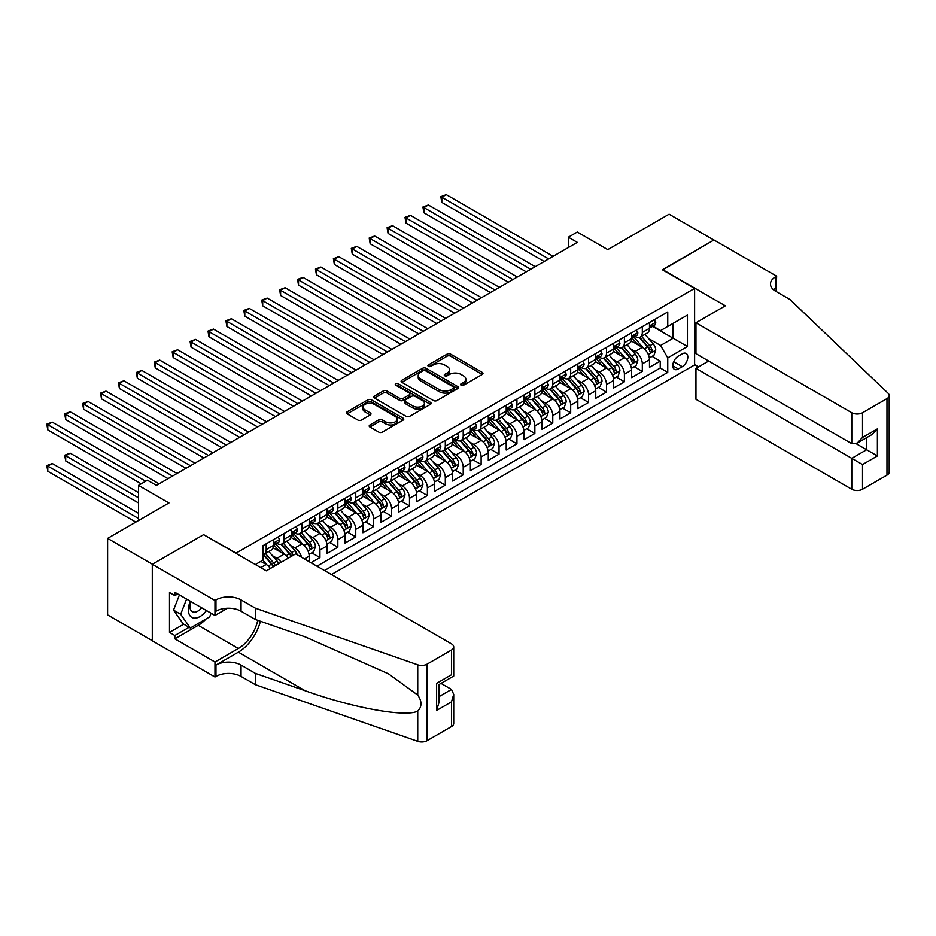 <?xml version="1.0" encoding="UTF-8"?>
<svg xmlns="http://www.w3.org/2000/svg" width="936" height="936" viewBox="0 0 936 936"><rect width="100%" height="100%" fill="white"/><g stroke="black" fill="none" stroke-linecap="round" stroke-linejoin="round"><path stroke-width="1.4" d="M461.12 385.211A1.743 1.006 0 0 0 463.577 385.211L482.262 374.423A2.48 1.439 0 0 0 482.988 373.417A2.48 1.439 0 0 0 482.262 372.399L450.614 354.124A2.48 1.439 0 0 0 447.092 354.124L428.419 364.911A1.743 1.006 0 0 0 427.904 365.625A1.743 1.006 0 0 0 428.419 366.339A1.743 1.006 0 0 0 430.876 366.339L433.298 364.935A7.956 4.598 0 0 1 444.541 364.935L447.186 366.456A7.956 4.598 0 0 1 449.514 369.708A7.956 4.598 0 0 1 447.186 372.961L444.764 374.353A1.743 1.006 0 0 0 444.261 375.067A1.743 1.006 0 0 0 444.764 375.769A1.743 1.006 0 0 0 447.232 375.769L449.643 374.377A7.956 4.598 0 0 1 460.898 374.377L463.531 375.898A7.956 4.598 0 0 1 465.859 379.15A7.956 4.598 0 0 1 463.531 382.391L461.12 383.795A1.743 1.006 0 0 0 460.606 384.497A1.743 1.006 0 0 0 461.12 385.211L461.12 383.795M369.919 424.979A2.48 1.439 0 0 0 369.193 425.985A2.48 1.439 0 0 0 369.919 427.003L378.799 432.128A2.48 1.439 0 0 0 382.309 432.128L403.053 420.159A2.48 1.439 0 0 0 403.79 419.141A2.48 1.439 0 0 0 403.053 418.123L371.416 399.847A2.48 1.439 0 0 0 367.895 399.847L347.151 411.828A2.48 1.439 0 0 0 346.425 412.846A2.48 1.439 0 0 0 347.151 413.864L357.88 420.053A2.48 1.439 0 0 0 361.39 420.053L370.27 414.929A2.48 1.439 0 0 0 370.995 413.911A2.48 1.439 0 0 0 370.27 412.893L364.958 409.828A6.646 3.838 0 0 1 363.004 407.113A6.646 3.838 0 0 1 367.111 403.568A6.646 3.838 0 0 1 374.353 404.399L395.191 416.426A6.646 3.838 0 0 1 397.133 419.141A6.646 3.838 0 0 1 393.038 422.686A6.646 3.838 0 0 1 385.784 421.855L382.309 419.843A2.48 1.439 0 0 0 378.799 419.843L369.919 424.979L369.919 427.003M203.872 534.807L236.118 553.106L694.617 288.393L662.384 269.779L713.875 240.049L669.1 214.204L607.756 249.619L577.301 232.034L568.351 237.206L577.301 242.377L156.406 485.386L147.455 480.215L138.505 485.386L138.505 520.533M203.872 534.503L152.381 564.232L107.605 538.375L168.948 502.96L138.505 485.386M433.473 400.561A2.48 1.439 0 0 0 436.983 400.561L457.727 388.592A2.48 1.439 0 0 0 458.464 387.574A2.48 1.439 0 0 0 457.727 386.556L426.091 368.293A2.48 1.439 0 0 0 422.569 368.293L401.825 380.262A2.48 1.439 0 0 0 401.099 381.28A2.48 1.439 0 0 0 401.825 382.297L433.473 400.561M396.454 385.585A1.743 1.006 0 0 1 398.221 385.831L398.221 383.76L430.396 402.34A2.48 1.439 0 0 1 431.122 403.357A2.48 1.439 0 0 1 430.396 404.375L409.652 416.344A2.48 1.439 0 0 1 406.13 416.344L374.494 398.081L383.374 392.991L383.374 390.92L374.494 396.045A2.48 1.439 0 0 0 373.756 397.063A2.48 1.439 0 0 0 374.494 398.081L374.494 396.045M383.374 392.991A2.48 1.439 0 0 1 386.884 392.991L386.884 390.92A2.48 1.439 0 0 0 383.374 390.92M386.884 390.92L399.719 398.326A2.48 1.439 0 0 0 403.229 398.326L409.126 394.933A2.48 1.439 0 0 0 409.851 393.916A2.48 1.439 0 0 0 409.126 392.898L395.764 385.187A1.743 1.006 0 0 1 395.249 384.474A1.743 1.006 0 0 1 396.326 383.549A1.743 1.006 0 0 1 398.221 383.76M152.287 640.692L107.605 614.893L107.605 538.375M310.974 562.723L319.936 557.563L311.782 552.848M308.272 535.006L312.764 537.603A10.132 5.85 60 0 1 319.936 550.005L327.097 545.875L327.097 553.422L337.837 547.221L329.694 542.517M326.184 524.663L330.677 527.26A10.132 5.85 60 0 1 337.837 539.674L345.01 535.532L345.01 543.079L355.75 536.878L347.607 532.174M344.097 514.32L348.59 516.918A10.132 5.85 60 0 1 355.75 529.331L362.922 525.19L362.922 532.736L373.663 526.535L365.52 521.832M361.998 503.977L366.502 506.575A10.132 5.85 60 0 1 373.663 518.989L380.823 514.847L380.823 522.405L391.576 516.192L383.421 511.489M379.911 493.646L384.415 496.244A10.132 5.85 60 0 1 391.576 508.646L398.736 504.516L398.736 512.062L409.488 505.861L401.333 501.146M397.823 483.304L402.316 485.901A10.132 5.85 60 0 1 409.488 498.303L416.649 494.173L416.649 501.719L427.389 495.518L419.246 490.815M415.736 472.961L420.229 475.558A10.132 5.85 60 0 1 427.389 487.972L434.561 483.83L434.561 491.377L445.302 485.176L437.159 480.472M433.649 462.618L438.142 465.215A10.132 5.85 60 0 1 445.302 477.629L452.474 473.487L452.474 481.034L463.215 474.833L455.071 470.129M451.55 452.287L456.054 454.873A10.132 5.85 60 0 1 463.215 467.286L470.375 463.144L470.375 470.703L481.127 464.49L472.972 459.787M469.462 441.944L473.967 444.541A10.132 5.85 60 0 1 481.127 456.943L488.288 452.813L488.288 460.36L499.04 454.159L490.885 449.444M487.375 431.601L491.868 434.199A10.132 5.85 60 0 1 499.04 446.601L506.2 442.471L506.2 450.017L516.941 443.816L508.798 439.113M505.288 421.258L509.781 423.856A10.132 5.85 60 0 1 516.941 436.27L524.113 432.128L524.113 439.674L534.854 433.473L526.711 428.77M523.201 410.916L527.693 413.513A10.132 5.85 60 0 1 534.854 425.927L542.026 421.785L542.026 429.331L552.766 423.13L544.623 418.427M541.102 400.585L545.606 403.17A10.132 5.85 60 0 1 552.766 415.584L559.927 411.442L559.927 419L570.679 412.788L562.524 408.084M559.014 390.242L563.519 392.839A10.132 5.85 60 0 1 570.679 405.241L577.84 401.111L577.84 408.658L588.592 402.457L580.437 397.741M576.927 379.899L581.42 382.496A10.132 5.85 60 0 1 588.592 394.898L595.752 390.768L595.752 398.315L606.493 392.114L598.35 387.41M594.84 369.556L599.332 372.154A10.132 5.85 60 0 1 606.493 384.567L613.665 380.425L613.665 387.972L624.406 381.771L616.262 377.068M612.752 359.213L617.245 361.811A10.132 5.85 60 0 1 624.406 374.224L631.578 370.083L631.578 377.629L642.318 371.428L642.318 363.882A10.132 5.85 -120 0 0 635.158 351.468L630.653 348.882M634.175 366.725L642.318 371.428M270.399 568.48A10.132 5.85 -120 0 0 266.198 564.49L260.828 561.389M288.311 558.137A10.132 5.85 -120 0 0 284.111 554.147L273.031 547.747M281.139 562.267A10.132 5.85 60 0 0 276.951 558.277L272.446 555.68M309.184 561.694L309.184 556.218A10.132 5.85 -120 0 0 302.024 543.804L290.944 537.416M301.603 557.318A10.132 5.85 60 0 0 294.863 547.946L290.359 545.349M327.097 545.875A10.132 5.85 -120 0 0 319.936 533.462L308.857 527.073M345.01 535.532A10.132 5.85 -120 0 0 337.837 523.119L326.769 516.73M362.922 525.19A10.132 5.85 -120 0 0 355.75 512.788L344.682 506.388M380.823 514.847A10.132 5.85 -120 0 0 373.663 502.445L362.583 496.045M398.736 504.516A10.132 5.85 -120 0 0 391.576 492.102L380.496 485.714M416.649 494.173A10.132 5.85 -120 0 0 409.488 481.759L398.408 475.371M434.561 483.83A10.132 5.85 -120 0 0 427.389 471.416L416.321 465.028M452.474 473.487A10.132 5.85 -120 0 0 445.302 461.085L434.234 454.685M470.375 463.144A10.132 5.85 -120 0 0 463.215 450.742L452.135 444.343M488.288 452.813A10.132 5.85 -120 0 0 481.127 440.4L470.047 434.011M506.2 442.471A10.132 5.85 -120 0 0 499.04 430.057L487.96 423.669M524.113 432.128A10.132 5.85 -120 0 0 516.941 419.714L505.873 413.326M542.026 421.785A10.132 5.85 -120 0 0 534.854 409.383L523.786 402.983M559.927 411.442A10.132 5.85 -120 0 0 552.766 399.04L541.687 392.64M577.84 401.111A10.132 5.85 -120 0 0 570.679 388.697L559.599 382.309M595.752 390.768A10.132 5.85 -120 0 0 588.592 378.355L577.512 371.966M613.665 380.425A10.132 5.85 -120 0 0 606.493 368.012L595.425 361.624M631.578 370.083A10.132 5.85 -120 0 0 624.406 357.681L613.337 351.281M682.262 353.855L678.319 356.125A7.851 4.528 120 0 0 673.195 363.051A7.851 4.528 120 0 0 674.388 369.334A7.851 4.528 120 0 0 678.319 368.948L682.262 366.678A7.851 4.528 120 0 0 687.387 359.752A7.851 4.528 120 0 0 686.182 353.457A7.851 4.528 120 0 0 682.262 353.855M331.484 574.564L694.617 364.911L694.617 288.393M324.5 570.539L667.754 372.364L667.754 357.88L660.582 345.478L648.566 338.54M255.364 564.537L262.981 560.137L262.981 545.665L667.754 311.969L667.754 326.453L687.457 315.069L687.457 346.507L667.754 357.88M276.857 543.336L276.951 543.395A10.132 5.85 60 0 0 282.017 543.898L289.177 539.756A10.132 5.85 -120 0 0 291.271 535.123L291.271 529.331M294.77 532.993L294.863 533.052A10.132 5.85 60 0 0 299.93 533.555L307.09 529.413A10.132 5.85 -120 0 0 309.184 524.78L309.184 518.989M312.671 522.651L312.764 522.709A10.132 5.85 60 0 0 317.83 523.212L325.003 519.07A10.132 5.85 -120 0 0 327.097 514.437L327.097 508.646M330.584 512.32L330.677 512.366A10.132 5.85 60 0 0 335.743 512.87L342.904 508.739A10.132 5.85 -120 0 0 345.01 504.094L345.01 498.303M348.496 501.977L348.59 502.035A10.132 5.85 60 0 0 353.656 502.527L360.816 498.397A10.132 5.85 -120 0 0 362.922 493.752L362.922 487.972M366.409 491.634L366.502 491.692A10.132 5.85 60 0 0 371.569 492.196L378.729 488.054A10.132 5.85 -120 0 0 380.823 483.421L380.823 477.629M384.322 481.291L384.415 481.35A10.132 5.85 60 0 0 389.481 481.853L396.642 477.711A10.132 5.85 -120 0 0 398.736 473.078L398.736 467.286M402.223 470.948L402.316 471.007A10.132 5.85 60 0 0 407.382 471.51L414.554 467.368A10.132 5.85 -120 0 0 416.649 462.735L416.649 456.943M420.135 460.617L420.229 460.664A10.132 5.85 60 0 0 425.295 461.167L432.455 457.037A10.132 5.85 -120 0 0 434.561 452.392L434.561 446.601M438.048 450.274L438.142 450.333A10.132 5.85 60 0 0 443.208 450.824L450.368 446.694A10.132 5.85 -120 0 0 452.474 442.049L452.474 436.27M455.961 439.932L456.054 439.99A10.132 5.85 60 0 0 461.12 440.493L468.281 436.351A10.132 5.85 -120 0 0 470.375 431.718L470.375 425.927M473.873 429.589L473.967 429.647A10.132 5.85 60 0 0 479.033 430.15L486.193 426.009A10.132 5.85 -120 0 0 488.288 421.375L488.288 415.584M491.774 419.246L491.868 419.305A10.132 5.85 60 0 0 496.934 419.808L504.106 415.666A10.132 5.85 -120 0 0 506.2 411.033L506.2 405.241M509.687 408.915L509.781 408.962A10.132 5.85 60 0 0 514.847 409.465L522.007 405.335A10.132 5.85 -120 0 0 524.113 400.69L524.113 394.898M527.6 398.572L527.693 398.631A10.132 5.85 60 0 0 532.76 399.122L539.92 394.992A10.132 5.85 -120 0 0 542.026 390.347L542.026 384.567M545.512 388.229L545.606 388.288A10.132 5.85 60 0 0 550.672 388.791L557.833 384.649A10.132 5.85 -120 0 0 559.927 380.016L559.927 374.224M563.425 377.887L563.519 377.945A10.132 5.85 60 0 0 568.585 378.448L575.745 374.306A10.132 5.85 -120 0 0 577.84 369.673L577.84 363.882M581.326 367.544L581.42 367.602A10.132 5.85 60 0 0 586.486 368.105L593.658 363.964A10.132 5.85 -120 0 0 595.752 359.33L595.752 353.539M599.239 357.213L599.332 357.26A10.132 5.85 60 0 0 604.399 357.763L611.559 353.632A10.132 5.85 -120 0 0 613.665 348.988L613.665 343.196M617.152 346.87L617.245 346.928A10.132 5.85 60 0 0 622.311 347.42L629.472 343.29A10.132 5.85 -120 0 0 631.578 338.645L631.578 332.865M316.976 566.186L660.231 368.024L660.231 361.085L649.479 367.298L649.479 359.74A10.132 5.85 -120 0 0 642.318 347.338L631.238 340.938M635.064 336.527L635.158 336.586A10.132 5.85 -120 0 0 640.224 337.089A10.132 5.85 -120 0 0 642.318 332.444L642.318 326.652M640.224 337.089L647.384 332.947A10.132 5.85 -120 0 0 649.479 328.314L649.479 322.522M266.198 543.804L266.198 549.596A10.132 5.85 60 0 1 264.104 554.229A10.132 5.85 60 0 1 262.981 554.639M264.104 554.229L271.264 550.099A10.132 5.85 -120 0 0 273.37 545.454L273.37 539.674M284.111 533.462L284.111 539.253A10.132 5.85 60 0 1 282.017 543.898M302.024 523.119L302.024 528.91A10.132 5.85 60 0 1 299.93 533.555M319.936 512.788L319.936 518.579A10.132 5.85 60 0 1 317.83 523.212M337.837 502.445L337.837 508.236A10.132 5.85 60 0 1 335.743 512.87M355.75 492.102L355.75 497.893A10.132 5.85 60 0 1 353.656 502.527M373.663 481.759L373.663 487.551A10.132 5.85 60 0 1 371.569 492.196M391.576 471.416L391.576 477.208A10.132 5.85 60 0 1 389.481 481.853M409.488 461.085L409.488 466.877A10.132 5.85 60 0 1 407.382 471.51M427.389 450.742L427.389 456.534A10.132 5.85 60 0 1 425.295 461.167M445.302 440.4L445.302 446.191A10.132 5.85 60 0 1 443.208 450.824M463.215 430.057L463.215 435.848A10.132 5.85 60 0 1 461.12 440.493M481.127 419.714L481.127 425.506A10.132 5.85 60 0 1 479.033 430.15M499.04 409.383L499.04 415.175A10.132 5.85 60 0 1 496.934 419.808M516.941 399.04L516.941 404.832A10.132 5.85 60 0 1 514.847 409.465M534.854 388.697L534.854 394.489A10.132 5.85 60 0 1 532.76 399.122M552.766 378.355L552.766 384.146A10.132 5.85 60 0 1 550.672 388.791M570.679 368.012L570.679 373.803A10.132 5.85 60 0 1 568.585 378.448M588.592 357.681L588.592 363.472A10.132 5.85 60 0 1 586.486 368.105M606.493 347.338L606.493 353.129A10.132 5.85 60 0 1 604.399 357.763M624.406 336.995L624.406 342.787A10.132 5.85 60 0 1 622.311 347.42M624.406 374.224L624.406 381.771M606.493 384.567L606.493 392.114M588.592 394.898L588.592 402.457M570.679 405.241L570.679 412.788M552.766 415.584L552.766 423.13M534.854 425.927L534.854 433.473M516.941 436.27L516.941 443.816M499.04 446.601L499.04 454.159M481.127 456.943L481.127 464.49M463.215 467.286L463.215 474.833M445.302 477.629L445.302 485.176M427.389 487.972L427.389 495.518M409.488 498.303L409.488 505.861M391.576 508.646L391.576 516.192M373.663 518.989L373.663 526.535M355.75 529.331L355.75 536.878M337.837 539.674L337.837 547.221M319.936 550.005L319.936 557.563M660.582 345.478L673.124 338.235L673.124 323.341L687.457 315.069M652.614 326.395L687.457 346.507M652.977 326.184L660.582 330.584L667.754 326.453M568.351 237.206L568.351 247.549M652.076 356.382L660.231 361.085M660.231 368.024L667.754 372.364M461.811 385.456L463.531 384.462A7.956 4.598 0 0 0 465.859 381.221L465.859 379.15M449.514 369.708L449.514 371.779A7.956 4.598 0 0 1 447.186 375.02L445.466 376.015M482.227 374.447L450.614 356.195A2.48 1.439 0 0 0 447.092 356.195L429.109 366.584M457.727 386.556L457.727 388.592L426.091 370.352A2.48 1.439 0 0 0 422.569 370.352L401.86 382.309L401.825 380.262M453.34 388.288A1.743 1.006 0 0 0 453.843 387.574A1.743 1.006 0 0 0 453.34 386.86L425.564 370.82A1.743 1.006 0 0 0 423.095 370.82L420.545 372.294A7.956 4.598 0 0 0 418.216 375.547A7.956 4.598 0 0 0 420.545 378.787L439.534 389.75A7.956 4.598 0 0 0 450.789 389.75L453.34 388.288L453.34 390.347A1.743 1.006 0 0 0 453.843 389.645L453.843 387.574M418.216 375.547L418.216 377.617A7.956 4.598 0 0 0 420.545 380.858L420.545 378.787M453.34 390.347L450.789 391.821A7.956 4.598 0 0 1 439.534 391.821L420.545 380.858M386.884 392.991L399.719 400.397A2.48 1.439 0 0 0 403.229 400.397L409.126 397.004A2.48 1.439 0 0 0 409.851 395.986L409.851 393.916M398.221 385.831L430.361 404.387M413.033 406.025A6.646 3.838 0 0 0 420.287 406.856A6.646 3.838 0 0 0 424.382 403.299A6.646 3.838 0 0 0 422.44 400.585L415.104 396.349A2.48 1.439 0 0 0 411.583 396.349L405.697 399.754A2.48 1.439 0 0 0 404.972 400.772A2.48 1.439 0 0 0 405.697 401.778L413.033 406.025L413.033 408.084A6.646 3.838 0 0 0 420.287 408.915A6.646 3.838 0 0 0 424.382 405.37L424.382 403.299M404.972 400.772L404.972 402.831A2.48 1.439 0 0 0 405.697 403.849L405.697 401.778M413.033 408.084L405.697 403.849M397.133 419.141L397.133 421.212A6.646 3.838 0 0 1 393.038 424.757A6.646 3.838 0 0 1 385.784 423.926L382.309 421.914A2.48 1.439 0 0 0 378.799 421.914L369.954 427.027M363.004 407.113L363.004 409.184A6.646 3.838 0 0 0 364.958 411.899L364.958 409.828M370.27 412.893L370.27 414.929L364.958 411.899M403.03 420.17L371.416 401.918A2.48 1.439 0 0 0 367.895 401.918L347.186 413.876M649.338 357.973L653.96 355.294L655.75 350.123A6.716 3.873 -120 0 0 653.141 343.828L644.951 334.351M643.313 347.993L633.965 337.159M637.989 344.834L632.56 338.551A16.087 9.29 -120 0 0 632.069 337.99M441.815 243.781L508.353 282.192L405.99 223.096L405.99 217.924L410.471 215.339L517.304 277.021M639.311 337.451L647.583 347.034A6.716 3.873 60 0 1 649.982 351.655C650.988 353.001 651.702 352.591 652.123 350.415A6.716 3.873 -120 0 0 649.736 345.793L641.546 336.316M639.791 337.288L648.683 347.584A3.416 1.977 60 0 1 649.549 348.929L652.123 350.415M649.982 351.655L650.462 352.451M654.229 319.784L655.75 322.417A6.716 3.873 60 0 1 654.358 325.389L650.953 327.354A6.716 3.873 -120 0 0 652.123 325.798L651.982 325.213M548.648 258.921L441.815 197.25L446.285 194.665L553.129 256.335M649.713 327.67L649.736 327.67A6.716 3.873 -120 0 0 650.953 327.354M651.257 325.307L652.123 325.798C651.702 324.792 650.988 325.201 649.982 327.05A6.716 3.873 60 0 1 649.479 327.998M544.167 261.507L441.815 202.41L441.815 197.25L440.833 196.677L446.285 194.665M441.815 202.41L440.833 196.677M190.336 601.24A16.462 9.5 120 0 0 194.197 618.111A16.462 9.5 120 0 0 206.482 610.564M190.886 601.555A11.267 6.505 120 0 0 192.266 611.641A11.267 6.505 120 0 0 193.916 612.156A11.267 6.505 120 0 0 201.696 607.792M211.103 613.22L209.687 616.859L190.359 628.021L183.187 623.891L173.523 610.132L179.419 594.933M190.359 628.021L180.683 614.273L186.58 599.075M173.523 610.132L180.683 614.273M708.681 361.039L695.963 368.375L695.963 399.298L851.783 489.259L851.783 458.336L866.642 449.76L866.642 437.65M695.963 368.375L862.524 464.548L862.524 489.259L886.977 475.149L886.977 398.619A7.593 4.387 0 0 0 889.2 395.519A7.593 4.387 0 0 0 888.1 393.249L789.984 299.508L775.663 291.236A17.726 10.237 180 0 1 770.468 284.006A17.726 10.237 180 0 1 775.663 276.764L776.646 276.19L713.957 240.002L662.653 269.942M662.653 269.626L725.33 305.815L695.963 322.78L851.783 412.741A7.593 4.387 0 0 0 862.524 412.741L886.977 398.619M776.646 276.19L776.108 291.494M694.617 364.607L698.56 366.877M695.963 322.78L695.963 353.691L851.783 443.652L851.783 412.741M889.2 395.519L889.2 472.048A7.593 4.387 180 0 1 886.977 475.149M862.524 489.259A7.593 4.387 180 0 1 851.783 489.259M773.428 289.657A17.726 10.237 180 0 1 775.663 288.089L775.663 276.764M856.077 443.652L877.395 455.961L862.524 464.548M862.524 412.741L862.524 437.451L857.154 443.126L851.783 443.652M862.524 437.451L877.395 428.875L872.024 434.538L857.154 443.126M295.659 553.89L451.48 643.851A7.593 4.387 -0 0 1 453.714 646.952A7.593 4.387 -0 0 1 451.48 650.052L427.038 664.162L427.038 740.692A7.593 4.387 180 0 1 417.737 741.335L255.364 684.696L241.043 676.424A17.726 10.237 -0 0 0 215.959 676.424L214.976 676.985L152.287 640.797L152.287 564.279L203.603 534.655L266.292 570.843L295.659 553.89M255.364 684.696L255.364 673.37L305.148 690.745C352.743 707.897 405.896 717.502 417.737 711.079C422.042 706.668 422.042 701.333 417.737 695.074L388.522 673.838L305.148 636.866L255.364 619.492L241.043 611.22A17.726 10.237 -0 0 0 215.959 611.22L215.959 599.906L214.976 600.467L152.287 564.279M255.364 619.492L255.364 608.178L241.043 599.906A17.726 10.237 -0 0 0 215.959 599.906M305.148 690.745L238.352 652.17L215.959 665.098A17.726 10.237 -0 0 1 241.043 665.098L255.364 673.37M451.48 726.57L451.48 701.86L453.714 694.372L453.714 723.47A7.593 4.387 180 0 1 451.48 726.57L427.038 740.692M417.737 695.074L417.737 664.817L255.364 608.178M206.131 618.918A28.489 16.45 -60 0 1 198.233 625.342L174.856 638.832L174.856 635.521L189.095 627.307M177.723 593.95L174.856 595.612L169.486 592.511L169.486 632.42L174.856 635.521M174.856 595.612L174.856 592.301L214.976 615.467L214.976 600.467M214.976 676.985L214.976 661.998L238.352 648.508A28.489 16.45 120 0 0 257.751 620.334M174.856 638.832L214.976 661.998M440.996 683.397L451.48 689.446L453.714 694.372M238.352 652.17A32.994 19.048 120 0 0 260.407 621.258M227.483 608.248L214.976 615.467M417.737 664.817A7.593 4.387 -0 0 0 427.038 664.162M169.486 632.42L183.725 624.195M451.48 701.86L436.621 710.436L438.844 702.948L438.844 684.637L453.714 676.049L453.714 646.952M436.621 710.436L436.621 683.35C439.522 685.023 439.522 685.023 436.621 683.35L451.48 674.762C454.381 676.435 454.381 676.435 451.48 674.762L451.48 650.052M631.426 368.316L636.047 365.637L637.837 360.465A6.716 3.873 -120 0 0 635.228 354.171L627.038 344.694M625.4 358.336L616.052 347.502M620.077 355.177L614.648 348.894A16.087 9.29 -120 0 0 614.156 348.332M423.903 254.112L490.441 292.535L388.077 233.438L388.077 228.267L392.558 225.681L499.391 287.364M621.399 347.794L629.671 357.376A6.716 3.873 60 0 1 632.069 361.998C633.075 363.344 633.789 362.934 634.222 360.758A6.716 3.873 -120 0 0 631.823 356.136L623.645 346.659M621.89 347.63L630.782 357.926A3.416 1.977 60 0 1 631.636 359.272L634.222 360.758M632.069 361.998L632.56 362.794M613.513 378.647L618.134 375.98L619.924 370.808A6.716 3.873 -120 0 0 617.315 364.502L609.137 355.036M607.499 368.667L598.139 357.844M602.176 365.52L596.747 359.237A16.087 9.29 -120 0 0 596.244 358.675M405.99 264.455L472.528 302.878L370.176 243.781L370.176 238.61L374.646 236.024L481.478 297.706M603.486 358.125L611.77 367.708A6.716 3.873 60 0 1 614.156 372.341C615.163 373.686 615.888 373.277 616.309 371.101A6.716 3.873 -120 0 0 613.911 366.467L605.732 357.002M603.977 357.973L612.869 368.269A3.416 1.977 60 0 1 613.735 369.603L616.309 371.101M614.156 372.341L614.648 373.136M595.6 388.99L600.233 386.322L602.023 381.151A6.716 3.873 -120 0 0 599.403 374.845L591.224 365.368M589.586 379.01L580.226 368.187M584.263 375.862L578.834 369.58A16.087 9.29 -120 0 0 578.331 369.018M388.077 274.798L454.615 313.209L352.264 254.112L352.264 248.953L356.733 246.367L463.577 308.038M585.573 368.468L593.857 378.05A6.716 3.873 60 0 1 596.244 382.672C597.25 384.029 597.975 383.608 598.396 381.432A6.716 3.873 -120 0 0 595.998 376.81L587.82 367.333M586.065 368.316L594.957 378.612A3.416 1.977 60 0 1 595.822 379.946L598.396 381.432M596.244 382.672L596.735 383.467M577.688 399.333L582.321 396.665L584.111 391.494A6.716 3.873 -120 0 0 581.49 385.187L573.312 375.71M571.674 389.353L562.325 378.53M566.35 386.205L560.921 379.911A16.087 9.29 -120 0 0 560.418 379.361M370.176 285.141L436.702 323.552L334.351 264.455L334.351 259.284L338.832 256.698L445.665 318.38M567.672 378.811L575.944 388.393A6.716 3.873 60 0 1 578.331 393.015C579.349 394.372 580.063 393.951 580.484 391.774A6.716 3.873 -120 0 0 578.097 387.153L569.907 377.676M568.152 378.659L577.044 388.955A3.416 1.977 60 0 1 577.91 390.289L580.484 391.774M578.331 393.015L578.822 393.81M636.316 330.115L637.837 332.76A6.716 3.873 60 0 1 636.457 335.731L633.052 337.685A6.716 3.873 -120 0 0 634.222 336.141L634.07 335.544M530.735 269.264L423.903 207.581L428.384 204.996L535.216 266.678M631.8 338.001L631.823 338.001A6.716 3.873 -120 0 0 633.052 337.685M633.356 335.65L634.222 336.141C633.789 335.135 633.075 335.544 632.069 337.381A6.716 3.873 60 0 1 631.578 338.341M526.254 271.849L423.903 212.753L423.903 207.581L422.92 207.02L428.384 204.996M423.903 212.753L422.92 207.02M618.403 340.458L619.924 343.091A6.716 3.873 60 0 1 618.544 346.063L615.139 348.028A6.716 3.873 -120 0 0 616.309 346.484L616.169 345.887M512.823 279.607L405.007 217.363L410.471 215.339M613.887 348.344L613.911 348.344A6.716 3.873 -120 0 0 615.139 348.028M615.443 345.981L616.309 346.484C615.888 345.478 615.163 345.887 614.156 347.724A6.716 3.873 60 0 1 613.665 348.683M405.99 223.096L405.007 217.363M600.502 350.801L602.023 353.434A6.716 3.873 60 0 1 600.631 356.405L597.226 358.371A6.716 3.873 -120 0 0 598.396 356.827L598.256 356.23M494.922 289.949L387.094 227.694L392.558 225.681M595.975 358.687L595.998 358.687A6.716 3.873 -120 0 0 597.226 358.371M597.531 356.323L598.396 356.827C597.975 355.809 597.262 356.23 596.244 358.067A6.716 3.873 60 0 1 595.752 359.026M388.077 233.438L387.094 227.694M582.59 361.144L584.111 363.776A6.716 3.873 60 0 1 582.718 366.748L579.314 368.714A6.716 3.873 -120 0 0 580.484 367.169L580.343 366.573M477.009 300.292L369.182 238.036L374.646 236.024M578.062 369.03L578.097 369.03A6.716 3.873 -120 0 0 579.314 368.714M579.618 366.666L580.484 367.169C580.063 366.151 579.349 366.573 578.331 368.41A6.716 3.873 60 0 1 577.84 369.357M370.176 243.781L369.182 238.036M559.786 409.675L564.408 406.996L566.198 401.825A6.716 3.873 -120 0 0 563.589 395.53L555.399 386.053M553.761 399.695L544.413 388.861M548.438 396.536L543.009 390.253A16.087 9.29 -120 0 0 542.517 389.692M352.264 295.483L418.801 333.895L316.438 274.798L316.438 269.626L320.919 267.041L427.752 328.723M549.76 389.154L558.031 398.736A6.716 3.873 60 0 1 560.43 403.357C561.436 404.703 562.15 404.293 562.571 402.117A6.716 3.873 -120 0 0 560.184 397.496L551.994 388.019M550.239 388.99L559.131 399.286A3.416 1.977 60 0 1 559.997 400.631L562.571 402.117M560.43 403.357L560.91 404.153M564.677 371.487L566.198 374.119A6.716 3.873 60 0 1 564.806 377.091L561.401 379.057A6.716 3.873 -120 0 0 562.571 377.5L562.431 376.915M459.096 310.623L351.281 248.379L356.733 246.367M560.161 379.373L560.184 379.361A6.716 3.873 -120 0 0 561.401 379.057M561.705 377.009L562.571 377.5C562.15 376.494 561.436 376.904 560.43 378.752A6.716 3.873 60 0 1 559.927 379.7M352.264 254.112L351.281 248.379M541.874 420.018L546.495 417.339L548.285 412.168A6.716 3.873 -120 0 0 545.676 405.873L537.486 396.396M535.848 410.038L526.5 399.204M530.525 406.879L525.096 400.596A16.087 9.29 -120 0 0 524.605 400.035M334.351 305.815L400.889 344.237L298.525 285.141L298.525 279.969L303.007 277.384L409.839 339.066M531.847 399.496L540.119 409.079A6.716 3.873 60 0 1 542.517 413.7C543.524 415.046 544.237 414.636 544.67 412.46A6.716 3.873 -120 0 0 542.272 407.839L534.093 398.362M532.338 399.333L541.23 409.629A3.416 1.977 60 0 1 542.084 410.974L544.67 412.46M542.517 413.7L543.009 414.496M546.764 381.818L548.285 384.462A6.716 3.873 60 0 1 546.905 387.422L543.5 389.388A6.716 3.873 -120 0 0 544.67 387.843L544.53 387.247M441.184 320.966L333.368 258.722L338.832 256.698M542.248 389.704L542.272 389.704A6.716 3.873 -120 0 0 543.5 389.388M543.804 387.352L544.67 387.843C544.249 386.837 543.524 387.247 542.517 389.084A6.716 3.873 60 0 1 542.026 390.043M334.351 264.455L333.368 258.722M523.961 430.349L528.583 427.682L530.373 422.51A6.716 3.873 -120 0 0 527.764 416.204L519.585 406.739M517.947 420.369L508.587 409.547M512.624 417.222L507.195 410.939A16.087 9.29 -120 0 0 506.692 410.377M316.438 316.157L382.976 354.58L280.624 295.483L280.624 290.312L285.094 287.726L391.927 349.409M513.934 409.828L522.218 419.41A6.716 3.873 60 0 1 524.605 424.043C525.611 425.389 526.336 424.979 526.757 422.803A6.716 3.873 -120 0 0 524.359 418.17L516.181 408.704M514.426 409.675L523.318 419.971A3.416 1.977 60 0 1 524.183 421.305L526.757 422.803M524.605 424.043L525.096 424.839M528.852 392.161L530.373 394.793A6.716 3.873 60 0 1 528.992 397.765L525.587 399.73A6.716 3.873 -120 0 0 526.757 398.186L526.617 397.589M423.271 331.309L315.455 269.065L320.919 267.041M524.335 400.046L524.359 400.046A6.716 3.873 -120 0 0 525.587 399.73M525.892 397.683L526.757 398.186C526.336 397.18 525.611 397.589 524.605 399.426A6.716 3.873 60 0 1 524.113 400.386M316.438 274.798L315.455 269.065M506.048 440.692L510.682 438.025L512.472 432.853A6.716 3.873 -120 0 0 509.851 426.547L501.673 417.07M500.035 430.712L490.675 419.89M494.711 427.565L489.282 421.282A16.087 9.29 -120 0 0 488.779 420.72M298.525 326.5L365.063 364.911L262.712 305.815L262.712 300.655L267.181 298.069L374.026 359.74M496.021 420.17L504.305 429.753A6.716 3.873 60 0 1 506.692 434.374C507.71 435.731 508.423 435.31 508.845 433.134A6.716 3.873 -120 0 0 506.446 428.512L498.268 419.035M496.513 420.018L505.405 430.314A3.416 1.977 60 0 1 506.271 431.648L508.845 433.134M506.692 434.374L507.183 435.17M510.951 402.503L512.472 405.136A6.716 3.873 60 0 1 511.079 408.108L507.675 410.073A6.716 3.873 -120 0 0 508.845 408.529L508.704 407.932M405.37 341.652L297.543 279.396L303.007 277.384M506.423 410.389L506.446 410.389A6.716 3.873 -120 0 0 507.675 410.073M507.979 408.026L508.845 408.529C508.423 407.511 507.71 407.932 506.692 409.769A6.716 3.873 60 0 1 506.2 410.728M298.525 285.141L297.543 279.396M488.136 451.035L492.769 448.367L494.559 443.196A6.716 3.873 -120 0 0 491.938 436.89L483.76 427.413M482.122 441.055L472.774 430.232M476.798 437.908L471.37 431.613A16.087 9.29 -120 0 0 470.866 431.063M280.624 336.843L347.151 375.254L244.799 316.157L244.799 310.986L249.28 308.4L356.113 370.083M478.12 430.513L486.392 440.095A6.716 3.873 60 0 1 488.779 444.717C489.797 446.074 490.511 445.653 490.932 443.477A6.716 3.873 -120 0 0 488.545 438.855L480.355 429.378M478.6 430.361L487.492 440.657A3.416 1.977 60 0 1 488.358 441.991L490.932 443.477M488.779 444.717L489.271 445.513M493.038 412.846L494.559 415.479A6.716 3.873 60 0 1 493.167 418.45L489.762 420.416A6.716 3.873 -120 0 0 490.932 418.872L490.792 418.275M387.457 351.995L279.63 289.739L285.094 287.726M488.51 420.732L488.545 420.732A6.716 3.873 -120 0 0 489.762 420.416M490.066 418.369L490.932 418.872C490.511 417.854 489.797 418.275 488.779 420.112A6.716 3.873 60 0 1 488.288 421.06M280.624 295.483L279.63 289.739M470.235 461.378L474.856 458.698L476.646 453.527A6.716 3.873 -120 0 0 474.037 447.232L465.847 437.755M464.209 451.398L454.861 440.563M458.886 448.239L453.457 441.956A16.087 9.29 -120 0 0 452.965 441.394M262.712 347.186L329.25 385.597L226.886 326.5L226.886 321.329L231.367 318.743L338.2 380.425M460.208 440.856L468.48 450.438A6.716 3.873 60 0 1 470.878 455.06C471.884 456.405 472.598 455.996 473.019 453.82A6.716 3.873 -120 0 0 470.632 449.198L462.442 439.721M460.688 440.692L469.579 450.988A3.416 1.977 60 0 1 470.445 452.334L473.019 453.82M470.878 455.06L471.358 455.855M475.125 423.189L476.646 425.821A6.716 3.873 60 0 1 475.254 428.793L471.849 430.759A6.716 3.873 -120 0 0 473.019 429.203L472.879 428.618M369.545 362.326L261.729 300.082L267.181 298.069M470.609 431.063L470.632 431.063A6.716 3.873 -120 0 0 471.849 430.759M472.154 428.711L473.019 429.203C472.598 428.197 471.884 428.606 470.878 430.455A6.716 3.873 60 0 1 470.375 431.402M262.712 305.815L261.729 300.082M452.322 471.721L456.943 469.041L458.734 463.87A6.716 3.873 -120 0 0 456.125 457.575L447.935 448.098M446.296 461.74L436.948 450.906M440.973 458.581L435.544 452.299A16.087 9.29 -120 0 0 435.053 451.737M244.799 357.517L311.337 395.94L208.974 336.843L208.974 331.672L213.455 329.086L320.287 390.768M442.295 451.199L450.567 460.781A6.716 3.873 60 0 1 452.965 465.403C453.972 466.748 454.685 466.339 455.118 464.162A6.716 3.873 -120 0 0 452.72 459.541L444.541 450.064M442.786 451.035L451.678 461.331A3.416 1.977 60 0 1 452.533 462.676L455.118 464.162M452.965 465.403L453.457 466.198M457.213 433.52L458.734 436.164A6.716 3.873 60 0 1 457.353 439.124L453.948 441.09A6.716 3.873 -120 0 0 455.118 439.546L454.978 438.949M351.632 372.668L243.816 310.424L249.28 308.4M452.696 441.406L452.72 441.406A6.716 3.873 -120 0 0 453.948 441.09M454.252 439.054L455.118 439.546C454.697 438.539 453.972 438.949 452.965 440.786A6.716 3.873 60 0 1 452.474 441.745M244.799 316.157L243.816 310.424M434.409 482.052L439.031 479.384L440.821 474.213A6.716 3.873 -120 0 0 438.212 467.906L430.034 458.441M428.395 472.072L419.035 461.249M423.072 468.924L417.643 462.641A16.087 9.29 -120 0 0 417.14 462.08M226.886 367.86L293.424 406.282L191.073 347.186L191.073 342.014L195.542 339.429L302.375 401.111M424.382 461.53L432.666 471.112A6.716 3.873 60 0 1 435.053 475.745C436.059 477.091 436.784 476.681 437.206 474.505A6.716 3.873 -120 0 0 434.807 469.872L426.629 460.407M424.874 461.378L433.766 471.674A3.416 1.977 60 0 1 434.632 473.008L437.206 474.505M435.053 475.745L435.544 476.541M439.3 443.863L440.821 446.495A6.716 3.873 60 0 1 439.44 449.467L436.036 451.433A6.716 3.873 -120 0 0 437.206 449.888L437.065 449.292M333.719 383.011L225.904 320.767L231.367 318.743M434.784 451.749L434.807 451.749A6.716 3.873 -120 0 0 436.036 451.433M436.34 449.385L437.206 449.888C436.784 448.882 436.059 449.292 435.053 451.129A6.716 3.873 60 0 1 434.561 452.088M226.886 326.5L225.904 320.767M416.497 492.394L421.13 489.727L422.92 484.555A6.716 3.873 -120 0 0 420.299 478.249L412.121 468.772M410.483 482.414L401.123 471.592M405.159 479.267L399.73 472.984A16.087 9.29 -120 0 0 399.227 472.423M208.974 378.202L275.512 416.614L173.16 357.517L173.16 352.357L177.629 349.771L284.474 411.442M406.47 471.873L414.753 481.455A6.716 3.873 60 0 1 417.14 486.076C418.158 487.434 418.872 487.012 419.293 484.836A6.716 3.873 -120 0 0 416.894 480.215L408.716 470.738M406.961 471.721L415.853 482.017A3.416 1.977 60 0 1 416.719 483.35L419.293 484.836M417.14 486.076L417.631 486.872M421.399 454.206L422.92 456.838A6.716 3.873 60 0 1 421.528 459.81L418.123 461.776A6.716 3.873 -120 0 0 419.293 460.231L419.152 459.635M315.818 393.354L207.991 331.098L213.455 329.086M416.871 462.091L416.894 462.091A6.716 3.873 -120 0 0 418.123 461.776M418.427 459.728L419.293 460.231C418.872 459.213 418.158 459.635 417.14 461.471A6.716 3.873 60 0 1 416.649 462.431M208.974 336.843L207.991 331.098M398.584 502.737L403.217 500.07L405.007 494.898A6.716 3.873 -120 0 0 402.398 488.592L394.208 479.115M392.57 492.757L383.222 481.935M387.247 489.61L381.818 483.315A16.087 9.29 -120 0 0 381.315 482.765M191.073 388.545L257.599 426.956L155.247 367.86L155.247 362.688L159.728 360.103L266.561 421.785M388.569 482.215L396.841 491.798A6.716 3.873 60 0 1 399.227 496.419C400.245 497.776 400.959 497.355 401.38 495.179A6.716 3.873 -120 0 0 398.993 490.558L390.803 481.081M389.048 482.063L397.94 492.359A3.416 1.977 60 0 1 398.806 493.693L401.38 495.179M399.227 496.419L399.719 497.215M403.486 464.548L405.007 467.181A6.716 3.873 60 0 1 403.615 470.153L400.21 472.118A6.716 3.873 -120 0 0 401.38 470.574L401.24 469.977M297.905 403.697L190.078 341.441L195.542 339.429M398.958 472.434L398.993 472.434A6.716 3.873 -120 0 0 400.21 472.118M400.514 470.071L401.38 470.574C400.959 469.556 400.245 469.977 399.227 471.814A6.716 3.873 60 0 1 398.736 472.762M191.073 347.186L190.078 341.441M380.683 513.08L385.304 510.401L387.094 505.229A6.716 3.873 -120 0 0 384.485 498.935L376.295 489.458M374.657 503.1L365.309 492.266M369.334 499.941L363.905 493.658A16.087 9.29 -120 0 0 363.414 493.096M173.16 398.888L239.698 437.299L137.335 378.202L137.335 373.031L141.816 370.445L248.648 432.128M370.656 492.558L378.928 502.141A6.716 3.873 60 0 1 381.326 506.762C382.333 508.108 383.046 507.698 383.467 505.522A6.716 3.873 -120 0 0 381.081 500.9L372.891 491.423M371.136 492.394L380.028 502.69A3.416 1.977 60 0 1 380.894 504.036L383.467 505.522M381.326 506.762L381.806 507.558M385.573 474.891L387.094 477.524A6.716 3.873 60 0 1 385.702 480.496L382.309 482.461A6.716 3.873 -120 0 0 383.467 480.905L383.327 480.32M279.993 414.028L172.177 351.784L177.629 349.771M381.057 482.765L381.081 482.765A6.716 3.873 -120 0 0 382.309 482.461M382.602 480.414L383.467 480.905C383.046 479.899 382.333 480.308 381.326 482.157A6.716 3.873 60 0 1 380.823 483.105M173.16 357.517L172.177 351.784M362.77 523.423L367.392 520.744L369.182 515.572A6.716 3.873 -120 0 0 366.573 509.278L358.383 499.801M356.745 513.443L347.396 502.609M351.421 510.284L345.992 504.001A16.087 9.29 -120 0 0 345.501 503.439M155.247 409.219L221.785 447.642L119.422 388.545L119.422 383.374L123.903 380.788L230.736 442.471M352.743 502.901L361.015 512.483A6.716 3.873 60 0 1 363.414 517.105C364.42 518.45 365.134 518.041 365.566 515.865A6.716 3.873 -120 0 0 363.168 511.243L354.99 501.766M353.235 502.737L362.127 513.033A3.416 1.977 60 0 1 362.981 514.379L365.566 515.865M363.414 517.105L363.905 517.9M367.661 485.222L369.182 487.867A6.716 3.873 60 0 1 367.801 490.827L364.396 492.792A6.716 3.873 -120 0 0 365.566 491.248L365.426 490.651M262.08 424.371L154.264 362.127L159.728 360.103M363.145 493.108L363.168 493.108A6.716 3.873 -120 0 0 364.396 492.792M364.701 490.745L365.566 491.248C365.145 490.242 364.42 490.651 363.414 492.488A6.716 3.873 60 0 1 362.922 493.447M155.247 367.86L154.264 362.127M344.857 533.754L349.479 531.086L351.281 525.915A6.716 3.873 -120 0 0 348.66 519.609L340.482 510.143M338.844 523.774L329.484 512.951M333.52 520.627L328.091 514.344A16.087 9.29 -120 0 0 327.588 513.782M137.335 419.562L203.872 457.985L101.521 398.888L101.521 393.717L105.99 391.131L212.823 452.813M334.831 513.232L343.114 522.814A6.716 3.873 60 0 1 345.501 527.448C346.507 528.793 347.233 528.384 347.654 526.207A6.716 3.873 -120 0 0 345.255 521.574L337.077 512.109M335.322 513.08L344.214 523.376A3.416 1.977 60 0 1 345.08 524.71L347.654 526.207M345.501 527.448L345.992 528.243M349.748 495.565L351.281 498.198A6.716 3.873 60 0 1 349.888 501.169L346.484 503.135A6.716 3.873 -120 0 0 347.654 501.591L347.513 500.994M244.167 434.714L136.352 372.458L141.816 370.445M345.232 503.451L345.255 503.451A6.716 3.873 -120 0 0 346.484 503.135M346.788 501.088L347.654 501.591C347.233 500.584 346.507 500.994 345.501 502.831A6.716 3.873 60 0 1 345.01 503.79M137.335 378.202L136.352 372.458M326.945 544.097L331.578 541.429L333.368 536.258A6.716 3.873 -120 0 0 330.747 529.952L322.569 520.475M320.931 534.117L311.571 523.294M315.607 530.969L310.179 524.686A16.087 9.29 -120 0 0 309.676 524.125M119.422 429.905L185.96 468.316L83.608 409.219L83.608 404.048L88.078 401.474L194.922 463.144M316.918 523.575L325.201 533.157A6.716 3.873 60 0 1 327.588 537.779C328.606 539.136 329.32 538.715 329.741 536.539A6.716 3.873 -120 0 0 327.343 531.917L319.164 522.44M317.409 523.423L326.301 533.719A3.416 1.977 60 0 1 327.167 535.053L329.741 536.539M327.588 537.779L328.08 538.574M331.847 505.908L333.368 508.54A6.716 3.873 60 0 1 331.976 511.512L328.571 513.478A6.716 3.873 -120 0 0 329.741 511.933L329.601 511.337M226.266 445.056L118.439 382.801L123.903 380.788M327.319 513.794L327.343 513.794A6.716 3.873 -120 0 0 328.571 513.478M328.875 511.43L329.741 511.933C329.32 510.916 328.606 511.337 327.588 513.174A6.716 3.873 60 0 1 327.097 514.133M119.422 388.545L118.439 382.801M309.032 554.44L313.665 551.772L315.455 546.601A6.716 3.873 -120 0 0 312.846 540.294L304.656 530.817M303.018 544.46L293.67 533.637M297.695 541.312L292.266 535.018A16.087 9.29 -120 0 0 291.763 534.468M101.521 440.248L168.047 478.659L65.695 419.562L65.695 414.391L70.177 411.805L177.009 473.487M299.017 533.918L307.289 543.5A6.716 3.873 60 0 1 309.687 548.122C310.693 549.479 311.407 549.058 311.828 546.881A6.716 3.873 -120 0 0 309.442 542.26L301.252 532.783M299.497 533.766L308.389 544.062A3.416 1.977 60 0 1 309.254 545.395L311.828 546.881M309.687 548.122L310.167 548.917M313.934 516.251L315.455 518.883A6.716 3.873 60 0 1 314.063 521.855L310.658 523.821A6.716 3.873 -120 0 0 311.828 522.276L311.688 521.68M208.354 455.399L100.526 393.143L105.99 391.131M309.406 524.137L309.442 524.137A6.716 3.873 -120 0 0 310.658 523.821M310.963 521.773L311.828 522.276C311.407 521.258 310.693 521.68 309.687 523.516A6.716 3.873 60 0 1 309.184 524.464M101.521 398.888L100.526 393.143M297.192 554.767A6.716 3.873 -120 0 0 294.934 550.637L286.744 541.16M285.106 554.802L275.757 543.968M279.782 551.643L274.353 545.36A16.087 9.29 -120 0 0 273.862 544.799M83.608 450.59L141.184 483.83L47.783 429.905L47.783 424.733L52.264 422.148L159.097 483.83M293.249 555.282A6.716 3.873 -120 0 0 291.529 552.603L283.339 543.126M281.584 544.097L290.476 554.393A3.416 1.977 60 0 1 291.342 555.738L291.903 556.054M281.104 544.261L289.376 553.843A6.716 3.873 60 0 1 291.096 556.522M296.022 526.594L297.543 529.226A6.716 3.873 60 0 1 296.15 532.198L292.757 534.163A6.716 3.873 -120 0 0 293.916 532.607L293.775 532.022M190.441 465.73L82.625 403.486L88.078 401.474M291.505 534.468L291.529 534.468A6.716 3.873 -120 0 0 292.757 534.163M293.05 532.116L293.916 532.607C293.494 531.601 292.781 532.011 291.775 533.859A6.716 3.873 60 0 1 291.271 534.807M83.608 409.219L82.625 403.486M278.741 563.659A6.716 3.873 -120 0 0 277.021 560.98L268.831 551.503M267.193 565.145L262.911 560.184M261.869 561.986L261.179 561.179M138.505 492.617L70.177 453.176L65.695 455.762L65.695 460.921L138.505 502.96M275.336 565.625A6.716 3.873 -120 0 0 273.616 562.945L265.438 553.468M263.683 554.44L272.575 564.736A3.416 1.977 60 0 1 273.429 566.081L273.991 566.397M263.191 554.603L271.463 564.186A6.716 3.873 60 0 1 273.183 566.865M65.695 460.921L64.713 455.188L138.505 497.788M64.713 455.188L70.177 453.176M278.109 536.925L279.63 539.569A6.716 3.873 60 0 1 278.249 542.529L274.845 544.495A6.716 3.873 -120 0 0 276.015 542.95L275.874 542.353M172.528 476.073L64.713 413.829L70.177 411.805M273.593 544.81L273.616 544.81A6.716 3.873 -120 0 0 274.845 544.495M275.149 542.447L276.015 542.95C275.594 541.944 274.868 542.353 273.862 544.19A6.716 3.873 60 0 1 273.37 545.15M65.695 419.562L64.713 413.829M138.505 513.302L52.264 463.507L47.783 466.093L47.783 471.264L135.814 522.089M47.783 471.264L46.8 465.531L138.505 518.474M46.8 465.531L52.264 463.507M145.665 481.244L46.8 424.16L52.264 422.148M47.783 429.905L46.8 424.16M260.734 567.637L266.198 564.49M276.951 558.277L284.111 554.147M294.863 547.946L302.024 543.804M312.764 537.603L319.936 533.462M330.677 527.26L337.837 523.119M348.59 516.918L355.75 512.788M366.502 506.575L373.663 502.445M384.415 496.244L391.576 492.102M402.316 485.901L409.488 481.759M420.229 475.558L427.389 471.416M438.142 465.215L445.302 461.085M456.054 454.873L463.215 450.742M473.967 444.541L481.127 440.4M491.868 434.199L499.04 430.057M509.781 423.856L516.941 419.714M527.693 413.513L534.854 409.383M545.606 403.17L552.766 399.04M563.519 392.839L570.679 388.697M581.42 382.496L588.592 378.355M599.332 372.154L606.493 368.012M617.245 361.811L624.406 357.681M635.158 351.468L642.318 347.338M642.318 332.444L649.479 328.314M266.198 549.596L273.37 545.454M284.111 539.253L291.271 535.123M302.024 528.91L309.184 524.78M319.936 518.579L327.097 514.437M337.837 508.236L345.01 504.094M355.75 497.893L362.922 493.752M373.663 487.551L380.823 483.421M391.576 477.208L398.736 473.078M409.488 466.877L416.649 462.735M427.389 456.534L434.561 452.392M445.302 446.191L452.474 442.049M463.215 435.848L470.375 431.718M481.127 425.506L488.288 421.375M499.04 415.175L506.2 411.033M516.941 404.832L524.113 400.69M534.854 394.489L542.026 390.347M552.766 384.146L559.927 380.016M570.679 373.803L577.84 369.673M588.592 363.472L595.752 359.33M606.493 353.129L613.665 348.988M624.406 342.787L631.578 338.645M642.318 363.882L649.479 359.74M304.446 558.956L309.184 556.218M673.674 361.717L682.262 366.678M672.762 365.742L678.319 368.948M463.531 384.462L463.531 382.391M444.764 375.769L444.764 374.353M447.186 375.02L447.186 372.961M428.419 366.339L428.419 364.911M447.092 356.195L447.092 354.124M450.614 356.195L450.614 354.124M482.262 374.423L482.262 372.399M422.569 370.352L422.569 368.293M426.091 370.352L426.091 368.293M439.534 391.821L439.534 389.75M450.789 391.821L450.789 389.75M399.719 400.397L399.719 398.326M403.229 400.397L403.229 398.326M409.126 397.004L409.126 394.933M430.396 404.375L430.396 402.34M378.799 421.914L378.799 419.843M382.309 421.914L382.309 419.843M385.784 423.926L385.784 421.855M347.151 413.864L347.151 411.828M367.895 401.918L367.895 399.847M371.416 401.918L371.416 399.847M403.053 420.159L403.053 418.123M648.309 354.533L655.703 350.263M649.736 345.793L653.141 343.828M644.389 348.882L647.583 347.034M655.703 322.335L649.479 325.927M877.395 428.875L877.395 455.961M241.043 611.22L241.043 599.906M241.043 665.098L241.043 676.424M417.737 741.335L417.737 711.079M215.959 665.098L215.959 676.424M198.233 625.342L238.352 648.508M438.844 696.747L451.48 689.446M630.396 364.865L637.802 360.594M631.823 356.136L635.228 354.171M626.476 359.225L629.671 357.376M612.483 375.207L619.889 370.937M613.911 366.467L617.315 364.502M608.564 369.556L611.77 367.708M594.582 385.55L601.977 381.28M595.998 376.81L599.403 374.845M590.651 379.899L593.857 378.05M576.67 395.893L584.064 391.622M578.097 387.153L581.49 385.187M572.738 390.242L575.944 388.393M637.802 332.678L631.578 336.27M619.889 343.021L613.665 346.612M601.977 353.363L595.752 356.955M584.064 363.695L577.84 367.298M558.757 406.236L566.151 401.965M560.184 397.496L563.589 395.53M554.837 400.585L558.031 398.736M566.151 374.037L559.927 377.629M540.844 416.567L548.25 412.296M542.272 407.839L545.676 405.873M536.925 410.927L540.119 409.079M548.25 384.38L542.026 387.972M522.931 426.91L530.338 422.639M524.359 418.17L527.764 416.204M519.012 421.258L522.218 419.41M530.338 394.723L524.113 398.315M505.03 437.252L512.425 432.982M506.446 428.512L509.851 426.547M501.099 431.601L504.305 429.753M512.425 405.066L506.2 408.658M487.118 447.595L494.512 443.325M488.545 438.855L491.938 436.89M483.187 441.944L486.392 440.095M494.512 415.397L488.288 419M469.205 457.938L476.599 453.667M470.632 449.198L474.037 447.232M465.286 452.287L468.48 450.438M476.599 425.74L470.375 429.331M451.292 468.269L458.698 463.999M452.72 459.541L456.125 457.575M447.373 462.63L450.567 460.781M458.698 436.082L452.474 439.674M433.38 478.612L440.786 474.341M434.807 469.872L438.212 467.906M429.46 472.961L432.666 471.112M440.786 446.425L434.561 450.017M415.479 488.955L422.873 484.684M416.894 480.215L420.299 478.249M411.547 483.304L414.753 481.455M422.873 456.768L416.649 460.36M397.566 499.297L404.96 495.027M398.993 490.558L402.398 488.592M393.635 493.646L396.841 491.798M404.96 467.099L398.736 470.703M379.653 509.64L387.048 505.37M381.081 500.9L384.485 498.935M375.734 503.989L378.928 502.141M387.048 477.442L380.823 481.034M361.741 519.971L369.147 515.701M363.168 511.243L366.573 509.278M357.821 514.332L361.015 512.483M369.147 487.785L362.922 491.377M343.828 530.314L351.234 526.044M345.255 521.574L348.66 519.609M339.908 524.663L343.114 522.814M351.234 498.127L345.01 501.719M325.927 540.657L333.321 536.386M327.343 531.917L330.747 529.952M321.996 535.006L325.201 533.157M333.321 508.47L327.097 512.062M308.014 551L315.409 546.729M309.442 542.26L312.846 540.294M304.083 545.349L307.289 543.5M315.409 518.801L309.184 522.405M291.529 552.603L294.934 550.637M286.182 555.691L289.376 553.843M297.496 529.144L291.271 532.736M273.616 562.945L277.021 560.98M268.269 566.034L271.463 564.186M279.595 539.487L273.37 543.079"/></g></svg>
